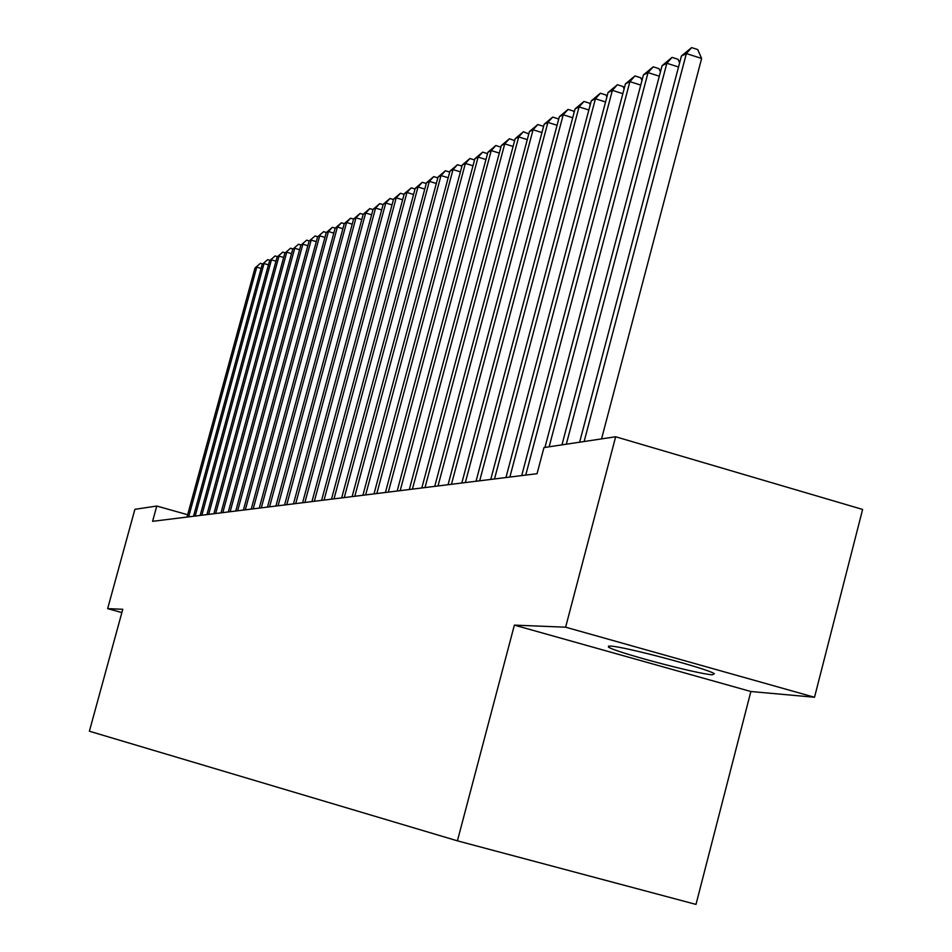 <?xml version="1.0" encoding="UTF-8"?>
<svg xmlns="http://www.w3.org/2000/svg" width="952" height="952" viewBox="0 0 952 952"><rect width="100%" height="100%" fill="white"/><g stroke="black" fill="none" stroke-linecap="round" stroke-linejoin="round"><path stroke-width="1.43" d="M610.089 646.051L608.376 647.003C613.719 651.727 697.328 674.076 712.334 674.789L714.345 673.73C708.109 668.78 622.894 646.158 610.089 646.051M814.519 697.257L565.619 627.189L514.377 625.119L750.866 691.509L814.519 697.257L862.619 509.439L615.658 436.766L543.961 447.583L537.059 473.691L152.594 521.327L156.771 506.036L134.886 509.332L107.647 608.649L121.868 612.553M750.866 691.509L695.995 904.4L457.412 840.842L89.381 731.219L122.772 609.268L107.647 608.649M565.619 627.189L615.658 436.766M514.377 625.119L457.412 840.842M187.675 514.735L156.771 506.036M261.11 268.428L256.778 267.143L188.651 516.853M254.993 268.024L260.42 263.311L254.993 268.024L187.032 517.055M260.42 263.311L262.692 263.99M268.464 264.858L264.025 263.537L195.172 516.055M262.193 264.442L267.702 259.658L262.193 264.442L193.53 516.258M267.702 259.658L270.023 260.36M275.973 261.205L271.439 259.848L201.848 515.222M269.571 260.777L275.14 255.933L269.571 260.777L200.17 515.437M275.14 255.933L277.52 256.647M283.66 257.468L279.019 256.076L208.678 514.377M277.115 257.028L282.756 252.125L277.115 257.028L206.953 514.592M282.756 252.125L285.195 252.851M291.526 253.648L286.778 252.22L215.664 513.509M284.826 253.196L290.55 248.234L284.826 253.196L213.903 513.735M290.55 248.234L293.037 248.972M299.582 249.733L294.727 248.27L222.816 512.628M292.716 249.269L298.535 244.236L292.716 249.269L221.019 512.842M298.535 244.236L301.07 244.997M307.829 245.723L302.855 244.236L230.146 511.712M300.808 245.247L306.699 240.154L300.808 245.247L228.301 511.95M306.699 240.154L309.293 240.939M316.278 241.63L311.185 240.094L237.643 510.784M309.079 241.13L315.064 235.965L309.079 241.13L235.751 511.022M315.064 235.965L317.718 236.774M324.941 237.429L319.705 235.846L245.33 509.832M317.563 236.917L323.62 231.681L317.563 236.917L243.391 510.07M323.62 231.681L326.346 232.502M333.807 233.121L328.452 231.503L253.208 508.856M326.25 232.597L332.403 227.29L328.452 231.503L326.25 232.597L251.221 509.106M332.403 227.29L335.187 228.135M342.898 228.706L337.401 227.052L261.288 507.856M335.152 228.171L341.399 222.792L337.401 227.052L335.152 228.171L259.253 508.106M341.399 222.792L344.267 223.66L346.587 222.482L269.571 506.833M267.476 507.095L344.267 223.637L350.622 218.186L353.608 219.091M352.216 224.196L346.587 222.482L350.622 218.186M361.784 219.555L356.012 217.806L278.055 505.774M353.632 218.984L360.07 213.45L356.012 217.806L353.632 218.984L275.913 506.047M360.07 213.45L363.188 214.39M371.601 214.807L365.675 212.998L286.778 504.703M363.236 214.212L369.781 208.595L365.675 212.998L363.236 214.212L284.577 504.976M369.781 208.595L373.017 209.583M381.669 209.928L375.588 208.071L295.727 503.596M373.089 209.321L379.729 203.621L375.588 208.071L373.089 209.321L293.466 503.87M379.729 203.621L383.097 204.644M392.022 204.918L385.762 203.014L304.902 502.454M383.192 204.287L389.951 198.504L385.762 203.014L383.192 204.287L302.593 502.739M389.951 198.504L393.462 199.575M402.648 199.777L396.222 197.814L314.338 501.287M393.581 199.123L400.447 193.256L396.222 197.814L393.581 199.123L311.958 501.585M400.447 193.256L404.1 194.363M413.561 194.494L406.956 192.471L324.037 500.086M404.243 193.827L411.24 187.853L406.956 192.471L404.243 193.827L321.586 500.383M411.24 187.853L415.036 189.02M424.782 189.067L417.999 186.985L333.997 498.848M415.215 188.377L422.319 182.308L417.999 186.985L415.215 188.377L331.486 499.157M422.319 182.308L426.27 183.522M436.325 183.486L429.34 181.344L344.255 497.575M426.484 182.772L433.707 176.62L429.34 181.344L426.484 182.772L341.661 497.896M433.707 176.62L437.837 177.881M448.202 177.75L441.014 175.549L354.798 496.278M438.063 177.012L445.429 170.753L441.014 175.549L438.063 177.012L352.133 496.599M445.429 170.753L449.725 172.074M460.423 171.848L453.021 169.575L365.639 494.933M449.987 171.086L457.484 164.72L453.021 169.575L449.987 171.086L362.902 495.266M457.484 164.72L461.958 166.1M473.001 165.779L465.385 163.423L376.813 493.541M462.267 164.982L469.883 158.52L465.385 163.423L462.267 164.982L373.993 493.898M469.883 158.52L474.56 159.96M485.96 159.519L478.118 157.104L388.321 492.113M474.893 158.698L482.664 152.13L478.118 157.104L474.893 158.698L385.417 492.481M482.664 152.13L487.543 153.629M499.312 153.082L491.232 150.583L400.173 490.649M487.912 152.225L495.825 145.537L491.232 150.583L487.912 152.225L397.174 491.018M495.825 145.537L500.907 147.155M513.08 146.453L504.75 143.859L412.406 489.138M501.323 145.561L509.391 138.754L504.75 143.859L501.323 145.561L409.312 489.518M509.391 138.754L514.639 140.634M527.289 139.611L518.685 136.933L425.008 487.567M515.163 138.683L523.374 131.757L518.685 136.933L515.163 138.683L421.819 487.971M523.374 131.757L528.8 133.911M541.938 132.554L533.06 129.781L438.015 485.96M529.419 131.59L537.809 124.534L533.06 129.781L529.419 131.59L434.731 486.365M537.809 124.534L543.092 126.188L543.425 126.985M557.075 125.271L547.9 122.403L451.45 484.294M544.151 124.272L552.695 117.084L547.9 122.403L544.151 124.272L448.059 484.711M552.695 117.084L558.062 118.762L558.515 119.845M572.699 117.751L563.227 114.787L465.326 482.581M559.348 116.715L568.082 109.397L563.227 114.787L559.348 116.715L461.815 483.009M568.082 109.397L573.52 111.098L574.104 112.479M588.86 109.992L579.066 106.91L479.677 480.796M575.056 108.909L583.969 101.447L579.066 106.91L575.056 108.909L476.036 481.248M583.969 101.447L589.502 103.185L590.216 104.875M605.567 101.971L595.44 98.77L494.505 478.963M591.287 100.841L600.391 93.225L595.44 98.77L591.287 100.841L490.744 479.427M600.391 93.225L606.019 94.998L606.876 97.033M622.858 93.665L612.374 90.357L509.855 477.059M608.078 92.487L617.384 84.728L612.374 90.357L608.078 92.487L505.964 477.535M617.384 84.728L623.096 86.537L624.119 88.917M640.755 85.085L629.891 81.646L525.742 475.096M625.452 83.847L634.972 75.934L629.891 81.646L625.452 83.847L521.708 475.583M634.972 75.934L640.767 77.778L641.957 80.527M659.296 76.196L648.05 72.614L549.137 446.809M643.445 74.91L653.179 66.819L648.05 72.614L643.445 74.91L544.937 447.44M653.179 66.819L659.07 68.699L660.45 71.852M678.526 66.985L666.852 63.272L566.309 444.215M662.092 65.64L672.041 57.382L666.852 63.272L662.092 65.64L561.966 444.87M672.041 57.382L678.038 59.298L679.609 62.88M601.545 438.896L701.636 58.453L686.356 53.574L584.135 441.526M681.418 56.025L691.604 47.6L686.356 53.574L681.418 56.025L579.613 442.204M691.604 47.6L697.709 49.552L701.636 58.453M608.625 646.051L608.376 647.003"/></g></svg>

